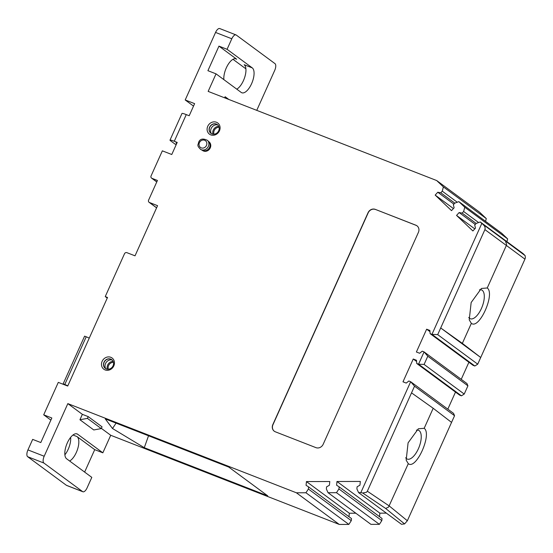 <?xml version="1.0" encoding="UTF-8"?>
<svg xmlns="http://www.w3.org/2000/svg" width="553" height="553" viewBox="0 0 553 553"><rect width="100%" height="100%" fill="white"/><g stroke="black" fill="none" stroke-linecap="round" stroke-linejoin="round"><path stroke-width="0.83" d="M405.667 457.76A15.47 6.684 111.3 0 0 406.545 458.7A15.47 6.684 111.3 0 0 407.229 459.073A15.47 6.684 111.3 0 0 418.745 447.93A15.47 6.684 111.3 0 0 419.16 430.628A15.47 6.684 111.3 0 0 418.476 430.255A15.47 6.684 111.3 0 0 416.388 430.179M424.179 428.299C432.328 434.119 416.139 470.154 408.287 463.67L406.172 460.186L408.086 442.842L418.317 428.789L424.179 428.299L433.186 408.273L411.529 392.865L414.529 386.188L410.672 381.722L360.826 492.626L358.593 492.633L356.885 488.907L357.1 486.792L359.955 485.175L360.321 481.442L336.971 481.497L336.604 485.23L339.134 486.84L338.927 488.949L336.48 492.688L328.053 492.709L326.353 488.983L326.56 486.868L329.415 485.244L329.788 481.518L306.438 481.573L306.065 485.306L308.602 486.91L308.387 489.025L305.947 492.764L296.38 492.785L67.832 403.621L82.362 414.342L79.936 419.748L93.768 429.958L101.261 428.589L87.422 418.379L79.936 419.748M360.826 492.626L362.671 492.986L366.501 492.281L367.33 491.216L411.529 392.865M362.671 492.986L385.648 508.449L388.538 507.108L408.287 463.67M227.076 49.3L252.258 67.881A13.535 5.848 111.3 0 1 251.892 83.012A13.535 5.848 111.3 0 1 241.82 92.766A13.535 5.848 111.3 0 1 241.219 92.441L216.036 73.853L207.914 70.687L218.953 46.127L227.076 49.3L231.804 38.772A5.8 2.509 -68.7 0 1 235.986 34.901L219.741 28.562A5.8 2.509 111.3 0 0 215.559 32.433L185.207 99.969L193.522 106.107M216.036 73.853L208.156 91.397L436.697 180.554L443.395 186.928L442.255 191.165L440.782 192.79L437.776 192.237L435.183 195.098L451.525 210.645L454.117 207.776L453.356 204.748L454.822 203.124L458.866 201.638L464.762 207.251L463.621 211.488L462.149 213.112L459.142 212.559L456.55 215.421L472.891 230.967L475.483 228.106L474.723 225.071L476.188 223.447L480.232 221.96L481.801 223.453L431.955 334.358L474.847 366.01L477.723 364.171L437.7 334.634L484.905 229.606L524.928 259.143L525.35 257.926L525.15 255.645L523.124 253.62L480.232 221.96M461.444 395.83L464.223 394.054L424.096 364.441L418.552 364.178L461.444 395.83L459.605 395.112L416.713 363.459L418.552 364.178L424.075 351.902L422.229 351.183L419.644 353.263L416.395 351.998L426.64 329.194L429.888 330.459L430.116 333.639L431.955 334.358L437.7 334.634M416.713 363.459L416.492 360.28L413.243 359.015L402.992 381.819L406.241 383.084L408.833 381.003L410.672 381.722L453.564 413.374L454.552 415.725L414.529 386.188M84.637 472.082L94.722 449.651L102.844 452.817L77.662 434.236A13.535 5.848 111.3 0 0 77.061 433.905A13.535 5.848 111.3 0 0 66.989 443.658A13.535 5.848 111.3 0 0 66.623 458.79L91.805 477.377L87.077 487.898A5.8 2.509 -68.7 0 1 82.895 491.769A5.8 2.509 -68.7 0 1 82.639 491.631L43.894 463.041A5.8 2.509 -68.7 0 1 44.185 456.246L67.832 403.621M156.762 181.958L151.55 178.107A1.935 1.735 126.4 0 0 151.909 178.308L157.432 180.465L148.605 200.11A1.935 1.735 126.4 0 0 149.441 202.495L157.564 205.668L135.022 255.832L126.893 252.666A1.935 1.735 126.4 0 0 124.48 253.786L105.25 296.581L107.524 297.473L67.715 386.049L58.293 382.379L43.708 414.826L51.83 417.992L40.791 442.552L32.668 439.386L27.94 449.907A5.8 2.509 111.3 0 0 27.65 456.702L66.388 485.292A5.8 2.509 111.3 0 0 66.65 485.437L82.895 491.769M151.55 178.107A1.935 1.735 126.4 0 1 151.073 175.916L162.347 150.838L171.769 154.508L177.209 142.411L174.285 141.271A7.735 0.809 24.2 0 0 169.999 140.137A7.735 0.809 24.2 0 0 170.552 140.773L176.103 144.872M169.999 140.137L181.978 113.476A7.735 0.809 -155.8 0 1 186.271 114.602L189.195 115.743L194.628 103.646L185.207 99.969M375.287 209.373L415.897 225.216A5.8 5.198 -53.6 0 1 416.976 225.811A5.8 5.198 -53.6 0 1 418.407 232.384L323.18 444.273A5.8 5.198 -53.6 0 1 315.936 447.64L275.325 431.796A5.8 5.198 -53.6 0 1 274.247 431.202A5.8 5.198 -53.6 0 1 272.816 424.628L368.042 212.732A5.8 5.198 -53.6 0 1 375.287 209.373L416.036 225.32A5.8 5.198 126.4 0 1 417.045 225.866M202.121 150.181L202.502 150.464A5.412 4.853 -53.6 0 0 210.264 147.879A5.412 4.853 -53.6 0 0 208.93 141.748L208.55 141.471M113.814 365.899A6.961 6.235 -53.6 0 0 110.8 357.3A6.961 6.235 -53.6 0 0 102.118 361.33A6.961 6.235 -53.6 0 0 105.125 369.929A6.961 6.235 -53.6 0 0 113.814 365.899M207.748 126.284A6.961 6.235 -53.6 0 0 210.762 134.884A6.961 6.235 -53.6 0 0 219.444 130.847A6.961 6.235 -53.6 0 0 216.437 122.254A6.961 6.235 -53.6 0 0 207.748 126.284M232.986 59.309L245.898 68.842M107.254 298.067L105.25 296.581M50.876 420.114L43.708 414.826M70.639 437.368A13.535 5.848 -68.7 0 1 64.874 454.836M102.844 452.817L110.724 435.273L339.272 524.438L348.839 524.417L351.279 520.677L351.494 518.562L308.602 486.91M348.984 516.709L349.33 513.225L355.835 513.212M328.053 492.709L370.945 524.362L379.372 524.341L381.819 520.608L382.026 518.493L339.134 486.84M379.517 516.64L379.863 513.149L386.374 513.136M358.593 492.633L401.485 524.285L404.582 523.919L407.354 520.753L451.552 422.402L433.186 408.273M455.492 392.084L447.826 409.144M461.23 379.323L468.896 362.263M430.116 333.639L473.009 365.291L474.847 366.01M506.914 241.654L507.654 238.903L501.758 233.29L458.866 201.638M485.548 221.331L486.287 218.58L479.589 212.207L436.697 180.554M235.986 34.901A5.8 2.509 -68.7 0 1 236.249 35.039L274.986 63.63A5.8 2.509 -68.7 0 1 274.696 70.425L256.751 110.351M110.724 435.273L101.358 428.368M101.261 428.589L102.049 426.84L88.21 416.623L82.362 414.342M339.272 524.438L296.38 492.785M267.735 495.854L228.735 467.071L105.277 418.904L112.508 428.513L144.278 447.688L267.735 495.854M87.422 418.379L88.21 416.623M305.947 492.764L348.839 524.417M308.387 489.025L351.279 520.677M306.438 481.573L349.33 513.225M336.48 492.688L379.372 524.341M338.927 488.949L381.819 520.608M336.971 481.497L379.863 513.149M454.552 415.725L451.552 422.402M416.575 361.475L413.243 359.015M427.794 356.215L467.921 385.828L466.967 383.554L424.075 351.902L427.794 356.215L424.096 364.441M426.64 329.194L429.971 331.655M525.15 255.645L481.801 223.453M483.239 224.712C484.891 226.073 485.444 227.705 484.905 229.606M462.349 343.372L480.723 357.501L440.7 327.964L462.349 343.372L471.35 323.339L469.234 319.862L471.156 302.512L481.387 288.466L487.248 287.975L506.265 245.656L506.61 244.385L505.608 241.523M468.737 317.429A15.47 6.684 111.3 0 0 469.608 318.369A15.47 6.684 111.3 0 0 470.292 318.749A15.47 6.684 111.3 0 0 481.808 307.599A15.47 6.684 111.3 0 0 482.223 290.304A15.47 6.684 111.3 0 0 481.539 289.924A15.47 6.684 111.3 0 0 479.451 289.848M487.248 287.975C495.398 293.795 479.202 329.823 471.35 323.339M477.723 364.171L524.928 259.143M456.55 215.421L474.778 228.88M459.142 212.559L475.269 224.463M462.149 213.112L476.174 223.46M463.621 211.488L478.615 222.555M464.762 207.251L507.654 238.903M435.183 195.098L453.412 208.557M437.776 192.237L453.902 204.14M440.782 192.79L454.808 203.138M442.255 191.165L457.248 202.232M443.395 186.928L486.287 218.58M228.824 99.457L225.112 96.72L224.615 97.819M225.112 96.72L226.377 98.503M218.953 46.127L236.663 59.199A13.535 5.848 111.3 0 0 236.062 58.867A13.535 5.848 111.3 0 0 227.753 65.081A13.535 5.848 111.3 0 0 223.861 79.625M252.258 67.881L244.136 64.715A13.535 5.848 -68.7 0 1 244.868 76.798A13.535 5.848 -68.7 0 1 236.774 89.157M464.223 394.054L467.921 385.828M148.536 435.785L144.278 447.688M112.508 428.513L116.075 423.121M94.722 449.651L77.012 436.58A13.535 5.848 111.3 0 1 77.745 448.663A13.535 5.848 111.3 0 1 69.65 461.022M67.805 385.849A3.864 0.401 24.2 0 0 64.777 384.494L63.153 383.858L84.595 336.148L86.22 336.784A3.864 0.401 -155.8 0 1 89.247 338.139M63.153 383.858L64.335 384.736M176.677 143.593L175.978 143.027L176.842 143.227M274.316 431.25A5.8 5.198 126.4 0 1 272.954 424.732L368.18 212.836A5.8 5.198 126.4 0 1 375.425 209.476M207.569 140.427L208.82 141.755A5.412 4.853 126.4 0 1 209.573 147.375A5.412 4.853 126.4 0 1 202.467 150.354L200.836 149.552C196.073 145.156 198.513 144.623 198.562 142.467C199.903 138.796 202.903 138.119 207.569 140.427L207.569 140.427A5.737 5.143 126.4 0 1 208.37 146.386A5.737 5.143 126.4 0 1 200.836 149.552M113.068 365.796A5.412 4.853 -53.6 0 0 111.734 359.664A5.412 4.853 -53.6 0 0 103.971 362.25A5.412 4.853 -53.6 0 0 105.305 368.381A5.412 4.853 -53.6 0 0 113.068 365.796M105.374 368.429A5.412 4.853 126.4 0 1 104.863 367.973A5.412 4.853 126.4 0 1 104.109 362.353A5.412 4.853 126.4 0 1 111.208 359.367A5.412 4.853 126.4 0 1 111.803 359.72M112.072 359.948A5.8 5.198 -53.6 0 0 105.54 363.521A5.8 5.198 -53.6 0 0 105.671 368.623M209.601 127.197A5.412 4.853 -53.6 0 0 210.935 133.328A5.412 4.853 -53.6 0 0 218.698 130.75A5.412 4.853 -53.6 0 0 217.37 124.619A5.412 4.853 -53.6 0 0 209.601 127.197M211.004 133.384A5.412 4.853 126.4 0 1 210.499 132.92A5.412 4.853 126.4 0 1 209.739 127.301A5.412 4.853 126.4 0 1 216.845 124.321A5.412 4.853 126.4 0 1 217.433 124.667M217.709 124.895A5.8 5.198 -53.6 0 0 211.177 128.476A5.8 5.198 -53.6 0 0 211.301 133.577M407.354 520.753L389.271 505.981L367.33 491.216M231.804 38.772L215.559 32.433M27.94 449.907L44.185 456.246M186.271 114.602L174.285 141.271M149.441 202.495L156.61 207.79M151.909 178.308L156.789 181.902M66.388 485.292L82.639 491.631M43.894 463.041L27.65 456.702M385.648 508.449L404.582 523.919M236.663 59.199L235.398 58.708M72.989 435.011L77.012 436.58M77.662 434.236L76.397 433.739M64.777 384.494L86.22 336.784M199.419 142.688A4.196 3.76 126.4 0 1 204.658 140.255A4.196 3.76 126.4 0 1 206.476 145.439A4.196 3.76 126.4 0 1 201.237 147.872A4.196 3.76 126.4 0 1 199.419 142.688M107.358 369.204A5.8 5.198 126.4 0 1 107.655 365.084A5.8 5.198 126.4 0 1 113.123 361.392M108.367 369.231A5.025 4.5 126.4 0 1 108.582 365.54A5.025 4.5 126.4 0 1 113.448 362.339M212.995 134.158A5.8 5.198 126.4 0 1 213.292 130.038A5.8 5.198 126.4 0 1 218.76 126.34M213.997 134.185A5.025 4.5 126.4 0 1 214.218 130.494A5.025 4.5 126.4 0 1 219.085 127.294M149.082 202.294L156.589 207.838"/></g></svg>
